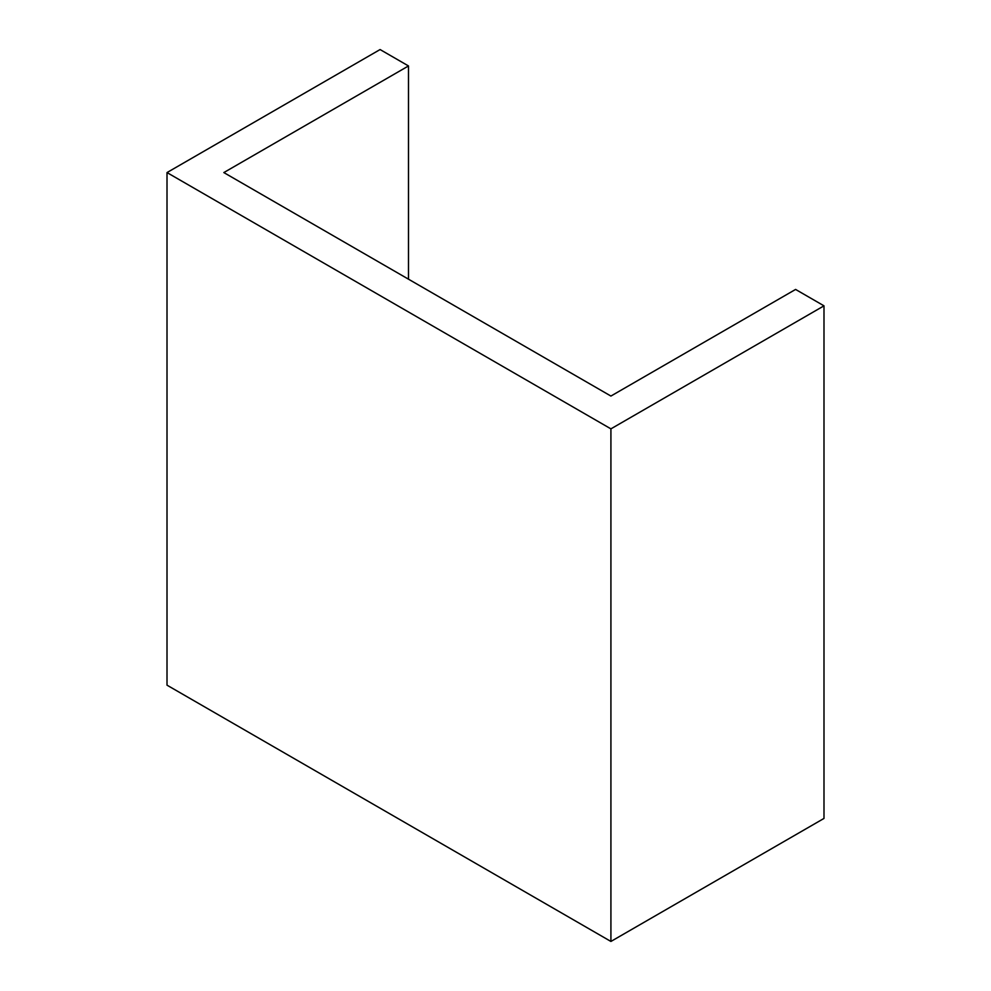 <?xml version="1.0" encoding="UTF-8"?>
<svg xmlns="http://www.w3.org/2000/svg" width="991" height="991" viewBox="0 0 991 991"><rect width="100%" height="100%" fill="white"/><g stroke="black" fill="none" stroke-linecap="round" stroke-linejoin="round"><path stroke-width="1.49" d="M610.914 941.45L823.992 818.43L823.992 305.835L610.914 428.855L610.914 941.45L610.914 428.855L167.008 172.57L167.008 685.165L610.914 941.45L167.008 685.165L167.008 172.57L380.086 49.55L408.49 65.951L408.49 279.189L408.49 65.951L223.83 172.57L610.914 396.053L795.587 289.434L823.992 305.835L823.992 818.43L610.914 941.45M610.914 428.855L823.992 305.835L795.587 289.434L610.914 396.053L223.83 172.57L408.49 65.951L380.086 49.55L167.008 172.57L610.914 428.855"/></g></svg>
